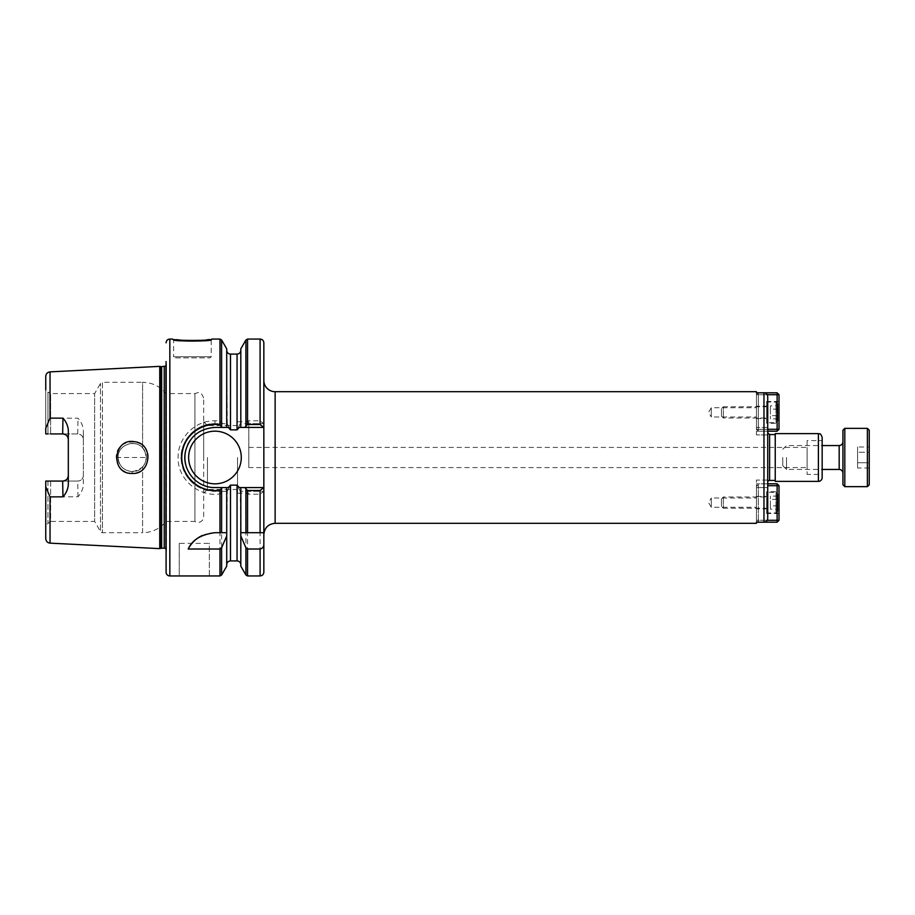 <?xml version="1.0" encoding="UTF-8"?>
<svg xmlns="http://www.w3.org/2000/svg" width="915" height="915" viewBox="0 0 915 915"><rect width="100%" height="100%" fill="white"/><g stroke="black" fill="none" stroke-linecap="round" stroke-linejoin="round"><path stroke-width="0.69" stroke-dasharray="4.58 3.43" d="M116.262 457.5L148.219 457.5C147.246 467.256 141.882 472.575 132.126 473.455C122.484 472.449 117.189 467.119 116.239 457.5C115.37 436.901 149.214 436.935 148.23 457.5M83.356 475.434L83.356 430.107L83.356 475.434A5.639 5.639 0 0 1 77.718 481.073C81.183 480.695 83.071 478.82 83.356 475.434L83.356 484.904C82.876 489.445 81.092 493.402 77.992 496.788L50.039 496.879L45.75 486.711L45.75 481.073L47.969 481.073L45.75 481.073L45.75 538.638M45.75 376.374L45.75 428.289L50.039 418.121L77.992 418.212C81.092 421.598 82.876 425.555 83.356 430.107M159.748 548.634L159.748 366.366M132.218 471.602C144.318 469.098 148.447 462.132 144.581 450.706C138.84 438.033 117.063 443.569 118.127 457.5C118.859 465.929 123.559 470.63 132.218 471.602C123.559 470.642 118.859 465.941 118.127 457.5C117.452 445.136 134.768 438.445 142.591 447.938C147.544 454.309 147.544 460.691 142.591 467.062C134.768 476.555 117.452 469.864 118.138 457.5C117.452 469.864 134.768 476.555 142.591 467.062C147.544 460.691 147.544 454.309 142.591 447.938C134.768 438.445 117.452 445.136 118.138 457.5C117.314 445.88 133.727 438.525 141.928 447.263C151.101 455.075 144.902 472.026 132.218 471.602L132.126 473.455L132.218 471.602M166.084 457.5L166.084 361.539L166.084 457.5M203.679 516.723L203.679 398.277L203.679 516.723A5.639 5.639 0 0 1 194.918 521.424L194.918 393.576L194.918 521.424L166.084 521.424A30.081 30.081 0 0 1 142.591 532.702L142.591 467.062L142.591 532.702L102.446 532.702A2.253 2.253 0 0 1 100.49 531.581L100.49 383.419L100.49 531.581L94.634 521.424L94.634 393.576L94.634 521.424L50.634 521.424L50.634 481.073L77.718 481.073L62.666 481.073M68.316 475.434L68.316 439.566M77.992 496.788L77.718 481.073M77.718 433.927L50.634 433.927L77.718 433.927C81.195 434.305 83.071 436.192 83.356 439.566A5.639 5.639 0 0 0 77.718 433.927L77.992 418.212M45.75 433.71L45.75 432.887M45.75 433.927L45.75 389.813L47.969 392.032L47.969 433.927L50.634 433.927L45.75 433.927M47.969 433.927L47.969 392.032L50.634 393.576L50.634 433.927L50.634 393.576L94.634 393.576L100.49 383.419L102.446 382.298L102.446 457.5L102.446 382.298L142.591 382.298L142.591 447.938L142.591 382.298C152.13 382.504 159.965 386.256 166.084 393.576L194.918 393.576C197.526 393.187 200.545 389.493 203.679 398.277M47.969 481.073L47.969 522.968L47.969 481.073M62.666 433.927L50.634 433.927M50.634 481.073L50.634 521.424L45.75 525.187M203.679 457.5L203.679 421.781L203.679 457.5M207.442 457.5L207.442 489.468L207.442 457.5M237.523 457.5L237.523 493.219L237.523 457.5M248.8 457.5L248.8 421.781L248.8 457.5M248.8 467.576L248.8 447.424L248.8 467.576L807.121 467.576L807.121 447.424L807.121 467.576M807.121 440.584L807.121 474.428L807.121 440.584L822.162 440.584L822.162 474.428L807.121 474.428M822.162 474.428L822.162 440.584M822.162 477.619L822.162 437.381M775.245 481.382L775.245 433.619M775.245 457.5L775.245 480.444L775.245 457.5M767.719 480.066L756.442 480.066L756.442 487.581L756.442 480.066L756.442 483.818L756.442 480.066L767.719 480.066L767.719 487.581L756.442 487.581L756.442 522.213L763.968 522.213C766.255 521.973 767.513 520.692 767.719 518.382L767.719 396.618C767.513 394.308 766.255 393.027 763.968 392.787L756.442 392.787L756.442 427.419L756.442 391.7M767.719 467.576L767.719 447.424M767.719 427.419L767.719 434.934L767.719 427.419L756.442 427.419L756.442 434.934L756.442 427.419L767.719 427.419M756.442 431.182L756.442 434.934L756.442 431.182L767.719 431.182L756.442 431.182M756.442 417L756.442 407.758L756.442 417L711.321 417L711.321 407.758L711.321 417L708.542 412.379L711.321 407.758L756.442 407.758M767.719 487.581L756.442 487.581L756.442 523.3M756.442 498L756.442 507.242L756.442 498L711.321 498L711.321 507.242L711.321 498L708.542 502.621L711.321 507.242L756.442 507.242M767.719 483.818L756.442 483.818L767.719 483.818L758.318 483.818L758.318 485.705L756.442 485.705L758.318 483.818L756.442 485.705L758.318 485.705L758.318 483.818L777.121 483.818L777.121 485.705L779.008 485.705L777.121 483.818M263.84 457.5L263.84 534.589L263.84 457.5M263.84 572.184L263.84 342.816M240.725 532.702L263.84 532.702M240.817 533.845L240.817 491.344L263.737 491.344L260.089 494.214L247.553 494.214L244.797 491.344M240.817 566.168L240.279 491.344L263.737 491.344M240.817 487.581L240.817 532.702M263.749 487.581L239.215 487.581M244.797 423.656L263.84 423.656L244.797 423.656L247.553 420.786L260.089 420.786L263.737 423.656M240.279 423.656L237.054 429.867L230.477 429.867L227.252 423.656L214.968 423.656A33.844 33.844 0 0 0 181.124 457.5A33.844 33.844 0 0 0 214.968 491.344L227.252 491.344L230.477 485.133L237.054 485.133L240.279 491.344M226.714 487.581L226.714 532.702M226.714 533.845L227.252 491.344M202.318 535.492A30.081 30.081 0 0 1 214.968 532.702L226.806 532.702M221.602 492.67L219.989 493.871C198.921 497.405 177.419 479.231 178.105 457.5C177.727 437.747 195.089 420.34 214.968 420.786L219.977 420.786L222.722 423.656L214.968 423.656C194.723 423.21 178.734 442.597 181.296 460.988C184.464 479.403 195.684 489.525 214.968 491.344L222.276 491.344L221.602 492.67L221.602 575.009M222.276 491.344L226.714 491.344L226.714 566.168M179.237 543.361L179.237 575.947L209.318 575.947L209.318 543.361L179.237 543.361L179.237 575.947M211.662 339.156L209.386 339.511M206.344 339.911L201.906 340.357M199.55 340.517L190.858 340.723M188.17 340.666L181.284 340.208M176.504 339.659L172.466 339.053L173.598 340.186C172.26 341.81 212.532 341.81 211.205 340.174C212.543 341.81 172.26 341.81 173.598 340.186L173.598 356.724L211.205 356.724L173.598 356.724L174.731 357.856L210.073 357.856L174.731 357.856M211.205 340.186L211.205 356.724L210.073 357.856M227.252 423.656L226.714 348.832M226.714 427.419L226.714 350.331L226.714 423.656L222.722 423.656M209.318 575.947L209.318 543.361M240.817 427.419L240.817 348.832M239.215 427.419L263.84 427.419M221.876 427.419L228.315 427.419M228.315 487.581L214.968 487.581A30.081 30.081 0 0 1 206.378 486.334M202.215 484.756A30.081 30.081 0 0 1 195.844 480.718M192.619 477.641A30.081 30.081 0 0 1 185.825 464.957M185.482 451.507A30.081 30.081 0 0 1 187.621 444.942M190.274 440.321A30.081 30.081 0 0 1 213.023 427.477M241.286 457.5A26.318 26.318 0 0 1 201.803 480.295A26.318 26.318 0 0 1 201.803 434.705A26.318 26.318 0 0 1 241.286 457.5M165.901 548.943L165.901 366.057M166.084 549.172A2.253 2.253 0 0 1 166.461 550.773L166.461 364.227L166.084 553.461M166.084 572.184L166.084 365.828M721.466 506.384L721.466 498.858L721.466 506.384L723.353 508.26L723.353 496.982L723.353 508.26L766.598 508.26L766.598 496.982L766.598 508.26M721.466 498.858L723.353 496.982L766.598 496.982M777.876 509.14L777.876 496.113L777.876 509.14L770.35 509.14L770.35 505.881L770.35 509.14M777.876 505.881L770.35 505.881L770.35 499.373L770.35 505.881L777.876 505.881M777.876 499.373L770.35 499.373L770.35 496.113L770.35 499.373L777.876 499.373M777.876 496.113L770.35 496.113M777.876 494.169L777.876 511.085L777.876 494.169L776 492.281L776 512.96L776 492.281L766.598 492.281L766.598 512.96L766.598 492.281M777.876 511.085L776 512.96L766.598 512.96M766.598 508.832L766.598 496.422L766.598 508.832L756.442 508.832L756.442 496.422L756.442 508.832M756.442 520.292L758.318 520.292L758.318 522.179L756.442 520.292L758.318 522.179L758.318 520.292L756.442 520.292L756.442 485.705L756.442 520.292M777.121 522.179L779.008 520.292L777.121 520.292L777.121 522.179L764.448 522.179M767.216 520.292L758.318 520.292L758.318 485.705L758.318 520.292L777.121 520.292L777.121 485.705L767.719 485.705M779.008 485.705L779.008 520.292M779.008 507.265L779.008 513.532L779.008 507.265M779.008 497.989L779.008 491.721L779.008 497.989M766.598 491.721L766.598 513.532L766.598 491.721L779.008 491.721M779.008 513.532L766.598 513.532M721.466 408.616L721.466 416.142L721.466 408.616L723.353 406.74L723.353 418.018L723.353 406.74L766.598 406.74L766.598 418.018L766.598 406.74M721.466 416.142L723.353 418.018L766.598 418.018M777.876 405.86L777.876 418.887L777.876 405.86L770.35 405.86L770.35 409.119L770.35 405.86M777.876 409.119L770.35 409.119L770.35 415.639L770.35 409.119L777.876 409.119M777.876 415.639L770.35 415.639L770.35 418.887L770.35 415.639L777.876 415.639M777.876 418.887L770.35 418.887M777.876 420.843L777.876 403.915L777.876 420.843L776 422.719L776 402.04L776 422.719L766.598 422.719L766.598 402.04L766.598 422.719M777.876 403.915L776 402.04L766.598 402.04M766.598 406.168L766.598 418.578L766.598 406.168L756.442 406.168L756.442 418.578L756.442 406.168M777.121 431.182L779.008 429.295L777.121 429.295L777.121 431.182L758.318 431.182L758.318 429.295L756.442 429.295L758.318 431.182L756.442 429.295L758.318 429.295L758.318 431.182L767.719 431.182M767.719 429.295L758.318 429.295L758.318 394.708L758.318 429.295L777.121 429.295L777.121 394.708L779.008 394.708L777.121 392.821L777.121 394.708L758.318 394.708L758.318 392.821L756.442 394.708L758.318 394.708L756.442 394.708L758.318 392.821L758.318 394.708L767.216 394.708M756.442 394.708L756.442 429.295L756.442 394.708M764.448 392.821L777.121 392.821M779.008 394.708L779.008 429.295M779.008 407.747L779.008 401.468L779.008 407.747M779.008 417.011L779.008 423.279L779.008 417.011M766.598 423.279L766.598 401.468L766.598 423.279L779.008 423.279M779.008 401.468L766.598 401.468M869.25 462.738L869.25 452.262L857.595 452.262L857.595 462.738L857.595 447.012L857.595 452.262L869.25 452.262L869.25 462.738L857.595 462.738L857.595 467.988L857.595 462.738L869.25 462.738L869.25 467.988L869.25 462.738M869.25 467.988L857.595 467.988M869.25 447.012L869.25 452.262L869.25 447.012L857.595 447.012M782.76 457.5L782.76 465.678L782.76 457.5M786.523 457.5L786.523 469.441L786.523 457.5M842.932 473.204L842.932 441.796L842.932 473.204M842.932 484.767L842.932 430.233M844.808 486.643L844.808 428.357M867.374 486.643L867.374 428.357M869.25 484.767L869.25 430.233M50.039 418.121L50.039 371.867M50.039 543.144L50.039 496.879M102.446 457.5L102.446 532.702L102.446 457.5M818.399 481.382L818.399 433.619M769.606 480.444L769.606 434.568M763.968 522.213L763.968 392.787M275.129 391.7L275.129 523.3M245.918 575.009L245.918 493.276M247.553 575.947L247.553 494.214M260.089 575.947L260.089 494.214M260.089 420.786L260.089 339.053M247.553 420.786L247.553 339.053M245.918 421.724L245.918 339.991M230.477 560.906L230.477 485.133M219.977 575.947L219.977 493.871M219.977 420.786L219.977 339.053M169.835 575.947L169.835 339.053M221.602 421.724L221.602 339.991M214.968 420.786L214.968 423.656M230.477 429.867L230.477 354.094M237.054 429.867L237.054 354.094M237.054 560.906L237.054 485.133M161.074 548.279L161.074 366.721M161.658 548.199L161.658 366.801M164.22 548.199L164.22 366.801M839.169 469.441L839.169 445.559M237.523 425.544L207.442 425.544L203.679 421.781M237.523 489.468L207.442 489.468L203.679 493.219M237.523 493.219L248.8 493.219M237.523 421.781L248.8 421.781M248.8 447.424L807.121 447.424M767.719 434.934L756.442 434.934L767.719 434.934M211.205 340.174L212.337 339.053M166.484 550.453L166.484 364.547L166.484 550.453M756.442 496.422L766.598 496.422M756.442 418.578L766.598 418.578M782.76 465.678L786.523 469.441L822.162 469.441M782.76 449.322L786.523 445.559L822.162 445.559"/><path stroke-width="1.37" d="M62.952 496.834L62.666 481.073C66.143 480.695 68.03 478.808 68.316 475.434L68.316 475.434A5.639 5.639 0 0 1 62.666 481.073L45.75 481.073L45.75 486.711L50.039 496.879L62.952 496.834C66.052 493.459 67.836 489.502 68.316 484.961L68.316 430.039C67.836 425.498 66.052 421.541 62.952 418.166L50.039 418.121L45.75 428.289L45.75 433.71M50.039 418.121L50.039 371.867L159.748 366.366L159.748 548.634L50.039 543.144C47.42 542.767 45.99 541.268 45.75 538.638L45.75 481.073L50.634 481.073M132.126 473.455C151.124 474.691 153.846 443.786 134.814 441.751C113.083 437.279 109.789 474.142 132.126 473.455M50.634 433.927L62.666 433.927C66.143 434.305 68.03 436.192 68.316 439.566A5.639 5.639 0 0 0 62.666 433.927L62.952 418.166M45.75 389.813L45.75 376.374C45.99 373.732 47.42 372.233 50.039 371.867M45.75 433.927L47.969 433.927M822.162 457.5L822.162 477.619A3.763 3.763 0 0 1 818.399 481.382L818.399 433.619C819.565 434.511 820.046 431.869 822.162 437.381L822.162 457.5M818.399 433.619L775.245 433.619L775.245 481.382L818.399 481.382M767.719 447.424L767.719 467.576M767.719 482.319A1.876 1.876 0 0 1 769.606 480.444L775.245 480.444M275.129 391.7L756.442 391.7L756.442 392.787L763.968 392.787C766.255 393.027 767.513 394.308 767.719 396.618L767.719 518.382C767.513 520.692 766.255 521.973 763.968 522.213L756.442 522.213L756.442 523.3L275.129 523.3L275.129 391.7A11.277 11.277 0 0 1 263.84 380.411M767.719 487.581L767.719 480.066M263.84 532.702L263.84 572.184C263.623 574.471 262.365 575.729 260.089 575.947L260.089 549.011L247.553 549.011L245.918 547.788L240.817 535.938L240.725 532.702L263.84 532.702L263.84 487.581L244.785 487.581L247.553 490.486L260.089 490.486L263.84 487.581L263.84 342.816C263.623 340.529 262.365 339.271 260.089 339.053L260.089 424.514L247.553 424.514L244.785 427.419L263.749 427.419L260.089 424.514M263.84 544.093C263.84 546.804 262.582 548.44 260.089 549.011M240.817 535.938L240.817 566.168L245.918 575.009L247.553 575.947L260.089 575.947M244.785 487.581L240.817 487.581L240.817 532.702M240.817 487.581L239.215 487.581L237.054 485.133L230.477 485.133L228.315 487.581L226.714 487.581L226.714 535.938L221.602 547.788L219.977 549.011L188.216 549.011A30.081 30.081 0 0 1 202.318 535.492M188.216 549.011C192.104 539.93 201.014 534.497 214.968 532.702L226.714 532.702M219.977 490.097L222.242 487.581L214.956 487.569C195.661 487.855 181.078 468.72 185.619 450.878C189.68 436.432 199.47 428.609 214.968 427.419L222.242 427.419L219.989 424.892C203.759 422.101 186.1 433.333 182.725 450.043C177.224 471.5 196.222 492.739 217.724 490.36L219.977 490.097L219.977 532.702M226.714 535.938L226.714 566.168L221.602 575.009L221.602 547.788M226.714 487.581L222.242 487.581M166.084 361.539L166.084 572.184A3.763 3.763 0 0 0 169.835 575.947L169.835 339.053L172.466 339.053C171.254 340.883 213.55 340.883 212.337 339.053L211.662 339.156M209.386 339.511L206.344 339.911M201.906 340.357L199.55 340.517M190.858 340.723L188.17 340.666M181.284 340.208L176.504 339.659M222.242 427.419L228.315 427.419L230.477 429.867L237.054 429.867L239.215 427.419L244.785 427.419M221.602 426.138L221.602 339.991L226.714 348.832L226.714 427.419M247.553 424.514L247.553 339.053L245.918 339.991L240.817 348.832L240.817 427.419M213.023 427.477A30.081 30.081 0 0 1 214.968 427.419L221.876 427.419M206.378 486.334A30.081 30.081 0 0 1 202.215 484.756M195.844 480.718A30.081 30.081 0 0 1 192.619 477.641M185.825 464.957A30.081 30.081 0 0 1 185.482 451.507M187.621 444.942A30.081 30.081 0 0 1 190.274 440.321M241.286 457.5A26.318 26.318 0 0 1 201.803 480.295A26.318 26.318 0 0 1 201.803 434.705A26.318 26.318 0 0 1 241.286 457.5M159.748 366.366L161.074 366.721L161.074 548.279A2.253 2.253 0 0 1 161.658 548.199L164.22 548.199A2.253 2.253 0 0 1 165.901 548.943L166.084 548.954M161.074 366.721L165.901 366.057L165.901 548.943M777.121 483.818L779.008 485.705L777.121 485.705L777.121 483.818L767.719 483.818M767.719 485.705L777.121 485.705L777.121 520.292L779.008 520.292L777.121 522.179L777.121 520.292L767.216 520.292M764.448 522.179L777.121 522.179M779.008 520.292L779.008 485.705M767.216 394.708L777.121 394.708L777.121 392.821L779.008 394.708L777.121 394.708L777.121 429.295L779.008 429.295L777.121 431.182L777.121 429.295L767.719 429.295M777.121 392.821L764.448 392.821M779.008 429.295L779.008 394.708M767.719 431.182L777.121 431.182M822.162 445.559L839.169 445.559L839.169 469.441A3.763 3.763 0 0 1 842.932 473.204M844.808 428.357L842.932 430.233L842.932 484.767L844.808 486.643L867.374 486.643L867.374 428.357L844.808 428.357L844.808 486.643M867.374 428.357L869.25 430.233L869.25 484.767L867.374 486.643M50.039 496.879L50.039 543.144M775.245 434.568L769.606 434.568L769.606 480.444M763.968 392.787L763.968 522.213M245.918 547.788L245.918 575.009M245.918 489.548L245.918 532.702M247.553 549.011L247.553 575.947M247.553 490.486L247.553 532.702M260.089 490.486L260.089 532.702M245.918 339.991L245.918 425.452M230.477 485.133L230.477 560.906C228.19 561.135 226.931 562.382 226.714 564.669M219.977 549.011L219.977 575.947L221.602 575.009M221.602 488.862L221.602 532.702M212.337 339.053L219.977 339.053L219.977 424.892M226.714 350.331C226.931 352.618 228.19 353.865 230.477 354.094L230.477 429.867M230.477 354.094L237.054 354.094L237.054 429.867M237.054 485.133L237.054 560.906C239.341 561.135 240.588 562.382 240.817 564.669M161.658 366.801L161.658 548.199M164.22 366.801L164.22 548.199M769.606 434.568L767.719 432.681M275.129 523.3C268.278 523.975 264.515 527.738 263.84 534.589M247.553 339.053L260.089 339.053M169.835 575.947L219.977 575.947M221.602 339.991L219.977 339.053M237.054 354.094C239.341 353.865 240.588 352.618 240.817 350.331M230.477 560.906L237.054 560.906M161.074 548.279L159.748 548.634M169.835 339.053C167.559 339.271 166.301 340.529 166.084 342.816M822.162 469.441L839.169 469.441M839.169 445.559C841.457 445.342 842.704 444.084 842.932 441.796"/></g></svg>
